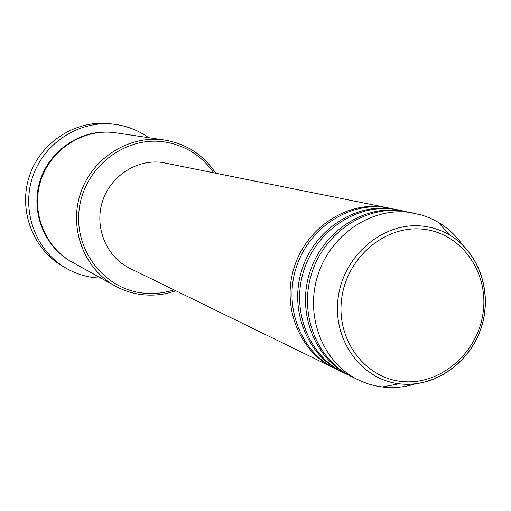 <?xml version="1.0" encoding="UTF-8"?>
<svg xmlns="http://www.w3.org/2000/svg" width="511" height="511" viewBox="0 0 511 511"><rect width="100%" height="100%" fill="white"/><g stroke="black" fill="none" stroke-linecap="round" stroke-linejoin="round"><path stroke-width="0.77" d="M334.45 368.246L333.447 367.767C299.644 351.53 281.791 307.533 293.889 268.262C305.68 228.896 345.123 201.941 382.394 206.923L388.737 208.009M342.562 372.206L335.446 368.744C301.547 352.456 283.643 308.318 295.786 268.914C307.616 229.413 347.18 202.362 384.559 207.357L397.584 209.797M341.527 371.714C307.328 355.286 289.271 310.707 301.541 270.894C313.499 230.991 353.433 203.653 391.151 208.692L396.466 209.561M350.897 376.275L343.584 372.717C309.283 356.244 291.174 311.518 303.483 271.565C315.485 231.521 355.547 204.087 393.374 209.14L406.673 211.631M349.837 375.77C315.223 359.15 296.961 313.971 309.404 273.602C321.528 233.137 361.98 205.416 400.145 210.506L405.523 211.388M415.558 383.799C405.332 387.038 394.977 388.188 384.483 387.255L376.92 386.163L368.297 383.94L361.622 381.43L351.945 376.799C317.229 360.127 298.916 314.802 311.403 274.292C323.572 233.687 364.151 205.863 402.432 210.966L421.767 215.01L430.121 218.088L438.055 222.138C447.796 227.906 455.978 235.514 462.596 244.954M213.681 172.705C201.404 155.37 184.778 145.079 163.807 141.834C124.518 136.169 84.315 167.602 79.262 208.782C73.616 249.898 104.359 289.392 143.642 293.142C153.958 294.195 164.076 293.11 173.983 289.884M175.81 290.778C165.123 294.553 154.169 295.875 142.952 294.738C133.128 293.684 123.86 290.759 115.16 285.975C84.187 269.029 68.71 228.506 80.463 193.452C91.974 158.308 128.606 135.025 163.584 139.912L164.599 140.052C186.336 143.751 203.359 154.769 215.674 173.108M114.675 124.307L110.676 123.803C76.458 119.306 40.918 141.726 29.555 175.637C17.968 209.472 32.557 248.876 62.47 266.11L65.945 268.134C35.738 250.735 21.002 210.909 32.717 176.71C44.202 142.428 80.106 119.766 114.675 124.307L115.358 124.397C127.565 126.121 138.647 130.548 148.618 137.683M115.16 285.975L72.121 262.124C44.431 246.966 30.577 211.024 40.976 180.006C51.157 148.918 83.747 128.338 115.02 132.707L164.599 140.052M333.447 367.767L129.941 268.371C106.722 257.193 94.324 228.008 102.219 202.267C109.91 176.474 136.45 158.953 162.025 162.421L387.645 207.785M101.031 278.144L95.206 277.748C84.8 276.604 75.053 273.398 65.945 268.134M358.371 379.941C323.342 363.117 304.869 317.325 317.484 276.387C329.787 235.347 370.762 207.223 409.394 212.372L414.836 213.266M424.271 229.35C386.514 224.259 347.288 256.445 341.782 297.875C335.701 339.24 364.707 378.415 402.496 381.564C440.201 385.313 477.434 353.344 483.016 313.249C489.142 273.213 462.123 233.827 424.271 229.35M401.212 384.023L399.155 383.799C360.504 379.405 331.601 338.582 338.391 296.15C344.618 253.654 385.007 221.014 423.779 226.252C432.989 227.427 441.587 230.34 449.571 234.99C479.254 252.287 492.783 292.535 481.311 327.519C470.043 362.567 435.429 387.293 401.212 384.023M71.796 261.945C44.016 246.941 30.002 211.03 40.318 179.987C50.417 148.867 83.006 128.229 114.285 132.598M382.196 387.006L399.155 383.799L401.237 384.017C435.659 387.076 469.999 362.331 481.215 327.481C492.604 292.688 479.312 252.575 449.571 234.99L438.055 222.138"/></g></svg>
